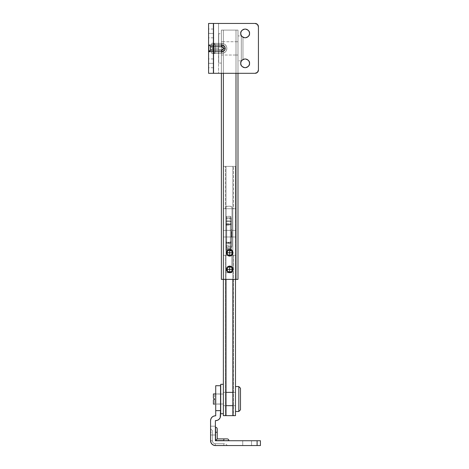 <?xml version="1.0" encoding="UTF-8"?>
<svg xmlns="http://www.w3.org/2000/svg" width="469" height="469" viewBox="0 0 469 469"><rect width="100%" height="100%" fill="white"/><g stroke="black" fill="none" stroke-linecap="round" stroke-linejoin="round"><path stroke-width="0.35" stroke-dasharray="2.35 1.76" d="M223.367 55.025L221.374 55.025L221.374 41.729L223.367 41.729L223.367 55.025L223.367 41.729L223.367 54.521L223.367 41.729L221.374 41.729L221.374 55.025L221.374 42.233L221.374 55.025L223.367 55.025M237.988 55.025L235.995 55.025L235.995 41.729L237.988 41.729L237.988 55.025L237.988 41.729L237.988 54.521L237.988 41.729L235.995 41.729L235.995 55.025L235.995 41.729L235.995 55.025L237.988 55.025L237.988 41.729L221.374 41.729L221.374 55.025L237.988 55.025L237.988 54.521L237.988 55.025L221.374 55.025L221.374 41.729L237.988 41.729L237.988 48.377L237.988 35.914L237.988 60.841L241.312 60.841L241.312 35.914L237.988 35.914L241.312 35.914L241.312 60.841L242.977 59.176L242.977 37.573L241.312 35.914L242.977 37.573L242.977 59.176L241.312 60.841L241.312 35.914L241.312 60.841L237.988 60.841L237.988 35.914L237.988 55.025M229.681 271.891C226.72 272.776 226.72 266.017 229.681 266.908C226.72 266.017 226.72 272.776 229.681 271.891L231.446 271.158L232.173 269.399L231.446 267.635L229.681 266.908L227.916 267.635L227.189 269.399L227.916 271.158L229.681 271.891L227.916 271.158L227.189 269.399L227.916 267.635L229.681 266.908L231.446 267.635L232.173 269.399L231.446 271.158L229.681 271.891C232.642 272.776 232.642 266.017 229.681 266.908C232.642 266.017 232.642 272.776 229.681 271.891A2.492 2.492 0 0 0 231.838 268.157A2.492 2.492 0 0 0 229.681 266.908A2.492 2.492 0 0 1 232.173 269.399A2.492 2.492 0 0 1 229.681 271.891L230.93 271.557L231.838 270.642L231.838 272.724L226.023 272.724L226.023 249.455L231.838 249.455L231.838 251.536A2.492 2.492 0 0 0 229.681 250.288C226.72 249.402 226.72 256.156 229.681 255.271C226.72 256.156 226.72 249.402 229.681 250.288L227.916 251.015L227.189 252.779L227.916 254.544L229.681 255.271L231.446 254.544L232.173 252.779L231.446 251.015L229.681 250.288L231.446 251.015L232.173 252.779L231.446 254.544L229.681 255.271L227.916 254.544L227.189 252.779L227.916 251.015L229.681 250.288C232.642 249.402 232.642 256.156 229.681 255.271C232.642 256.156 232.642 249.402 229.681 250.288A2.492 2.492 0 0 1 232.173 252.779A2.492 2.492 0 0 1 229.681 255.271A2.492 2.492 0 0 0 231.838 251.536L230.93 250.622L229.681 250.288L227.916 251.015L227.189 252.779L227.916 254.544L229.681 255.271L230.93 254.937L231.838 254.022L231.838 268.157L230.93 267.242L229.681 266.908L227.916 267.635L227.189 269.399L227.916 271.158L229.681 271.891L227.916 271.158L227.189 269.399L227.916 267.635L229.681 266.908L231.446 267.635L232.173 269.399L231.838 268.157L231.838 249.455L226.023 249.455L226.023 272.724L231.838 272.724L231.838 249.455L226.023 249.455L231.838 249.455L231.838 272.724L226.023 272.724L231.838 272.724L231.838 268.157A2.492 2.492 0 0 1 231.838 270.642L232.173 269.399L231.446 271.158L229.681 271.891A2.492 2.492 0 0 1 227.189 269.399A2.492 2.492 0 0 1 229.681 266.908A2.492 2.492 0 0 0 227.189 269.399A2.492 2.492 0 0 0 229.681 271.891M237.988 279.372L223.367 279.372L223.367 166.366L223.367 279.372L236.001 279.372L221.374 279.372L221.374 30.098L221.374 73.305L221.374 30.098L223.367 30.098L223.367 279.372L223.367 30.098L235.995 30.098L235.995 279.372L235.995 30.098L235.995 73.305L235.995 30.098L223.367 30.098L223.367 279.372L235.995 279.372L235.995 30.098L223.367 30.098L223.367 279.372L236.001 279.372L236.001 30.098L235.995 279.372L223.367 279.372L223.367 30.098L237.988 30.098L237.988 279.372L237.988 30.098L235.995 30.098L237.988 30.098L237.988 279.372L236.001 279.372L236.001 30.098L223.367 30.098L223.367 279.372L221.374 279.372L221.374 30.098L237.988 30.098L237.988 73.305M223.367 73.305L223.367 30.098L223.367 73.305M225.859 207.914L226.345 206.735L227.518 206.249L230.343 206.249L231.522 206.735L232.008 207.914L232.008 246.131L231.522 247.31L230.343 247.796L227.518 247.796L226.345 247.31L225.859 246.131L225.859 207.914L225.859 246.131L226.345 247.31L227.518 247.796L230.343 247.796L231.522 247.31L232.008 246.131L232.008 207.914L231.522 206.735L230.343 206.249L227.518 206.249L226.345 206.735L225.859 207.914L225.859 246.131L225.859 207.914C225.964 206.911 226.521 206.354 227.518 206.249L230.343 206.249C231.346 206.354 231.903 206.911 232.008 207.914L232.008 246.131C231.903 247.134 231.346 247.691 230.343 247.796L227.518 247.796C226.521 247.691 225.964 247.134 225.859 246.131C225.964 247.134 226.521 247.691 227.518 247.796L230.343 247.796C231.346 247.691 231.903 247.134 232.008 246.131L232.008 207.914C231.903 206.911 231.346 206.354 230.343 206.249L227.518 206.249C226.521 206.354 225.964 206.911 225.859 207.914M226.023 405.667L223.367 405.667L223.367 392.371L226.023 392.371L226.023 405.667L226.023 392.371L226.023 405.667L226.023 392.371L223.367 392.371L223.367 405.667L223.367 392.875L223.367 405.667L226.023 405.667M235.497 405.667L232.841 405.667L232.841 392.371L235.497 392.371L235.497 405.667L235.497 392.371L235.497 405.163L235.497 392.371L232.841 392.371L232.841 405.667L232.841 392.875L232.841 405.667L235.497 405.667L235.497 392.371L232.841 392.371L235.497 392.371L235.497 399.019L235.497 386.556L235.497 411.483L235.497 386.556L235.497 405.667L235.497 392.371L235.497 405.667L232.841 405.667L235.497 405.667M223.367 230.343L226.023 230.343L226.023 236.992L223.367 236.992L223.367 230.343L223.367 236.992L223.367 230.343L223.367 236.992L226.023 236.992L226.023 230.343L226.023 236.992L226.023 230.343L223.367 230.343L223.367 236.992L235.995 236.992L235.995 230.343L223.367 230.343L235.995 230.343L235.995 236.992L223.367 236.992L223.367 230.343M232.841 230.343L235.497 230.343L235.497 236.992L232.841 236.992L232.841 230.343L232.841 236.992L232.841 231.317L232.841 236.992L235.497 236.992L235.497 230.343L235.497 236.992L235.497 230.343L232.841 230.343M225.36 255.271L233.503 255.271L233.503 415.64L225.36 415.64L225.36 255.271L225.36 415.64L223.367 415.64L223.367 255.271L235.497 255.271L235.497 415.64L233.503 415.64L233.503 255.271L235.497 255.271L235.497 415.64L223.367 415.64L223.367 255.271L226.023 255.271L226.023 415.64L226.023 166.366L226.023 279.372L226.023 166.366L223.367 166.366L223.367 255.271L225.36 255.271M232.841 255.271L226.023 255.271L226.023 208.74L232.841 208.74L232.841 415.64L232.841 255.271L235.497 255.271L235.497 208.74L235.497 255.271L223.367 255.271L223.367 166.366L232.841 166.366L232.841 279.372L232.841 166.366L235.497 166.366L235.497 208.74L225.36 208.74L225.36 166.366L223.367 166.366L233.503 166.366L225.36 166.366L225.36 208.74L223.367 208.74L233.503 208.74L233.503 166.366L233.503 208.74L235.497 208.74L232.841 208.74L232.841 255.271M235.497 279.372L235.497 166.366L226.023 166.366L226.023 208.74L235.497 208.74L235.497 166.366L233.503 166.366L235.497 166.366L235.497 279.372M220.541 404.09L215.722 404.09L215.722 393.948L220.541 393.948L220.541 404.09L220.541 393.948L220.541 403.703L220.541 393.948L215.722 393.948L215.722 404.09L215.722 393.948L215.722 404.09L220.541 404.09M210.569 420.634L210.569 440.743L210.939 442.584L211.982 444.143L213.547 445.187L215.388 445.55A4.819 4.819 0 0 1 210.569 440.743A4.819 4.819 0 0 0 215.388 445.55L223.865 445.55L223.865 443.721L223.865 445.386L227.189 445.386L225.525 443.721L215.388 443.721A2.99 2.99 0 0 1 212.398 440.737L212.398 430.595L212.398 440.737A2.99 2.99 0 0 0 215.388 443.721L223.865 443.721L215.388 443.721C213.588 443.533 212.592 442.543 212.398 440.737L212.398 432.254L210.733 432.254L210.733 428.93L210.569 440.719A4.819 4.819 0 0 0 215.388 445.55L260.424 445.55L260.424 440.731L215.388 440.731L215.388 420.623L215.711 420.623A4.819 4.819 0 0 0 220.541 415.815L220.541 385.723L220.541 410.651L215.722 410.651L215.722 415.804L215.4 415.804A4.819 4.819 0 0 0 210.569 420.634L210.569 440.743A4.819 4.819 0 0 1 210.569 440.719M223.865 438.902L227.189 438.902L223.865 438.902L223.865 440.567L223.865 438.902L217.217 438.902L215.558 440.567L228.849 440.567L215.558 440.567L215.558 432.254L215.558 440.567L217.217 438.902L223.865 438.902M223.865 445.55L215.388 445.55L213.547 445.187L211.982 444.143L210.939 442.584L210.569 440.743L210.939 442.584L211.982 444.143L213.547 445.187L215.388 445.55L257.1 445.55L257.1 440.731L215.388 440.731L228.849 440.731L215.388 440.731L228.849 440.731L215.388 440.731L215.388 420.623L217.563 420.259L219.129 419.216L220.172 417.656L220.541 415.815L220.541 410.651L215.722 410.651L215.722 415.804L215.4 415.804A4.819 4.819 0 0 0 215.388 415.804L213.542 416.173L211.976 417.217L210.933 418.788M251.536 440.731L251.536 445.55L242.725 445.55L242.725 440.731L251.536 440.731L251.536 445.55L242.725 445.55L242.725 440.731L251.536 440.731L242.725 440.731L251.536 440.731L242.725 440.731L251.536 440.731L242.725 440.731L242.725 445.55L251.536 445.55L242.725 445.55L251.536 445.55L242.725 445.55L251.536 445.55L251.536 440.731L242.725 440.731L242.725 445.55L251.536 445.55L251.536 440.731M210.569 426.192L215.388 426.192L215.388 434.998L210.569 434.998L210.569 426.192L215.388 426.192L215.388 434.998L210.569 434.998L210.569 426.192L210.569 434.998L210.569 426.526L210.569 434.998L215.388 434.998L215.388 426.192L215.388 434.663L215.388 426.192L210.569 426.192L210.569 434.998L215.388 434.998L215.388 426.192L210.569 426.192M215.722 385.723L215.722 410.651M257.1 440.731L260.424 440.731L260.424 445.55L257.1 445.55L257.1 440.731M217.217 432.254L217.217 438.902L217.217 432.254L215.558 432.254L217.217 432.254L217.217 428.93L217.217 432.254M215.388 432.254L215.388 440.731L215.558 432.254M215.558 440.567L216.191 439.928M223.865 445.386L223.865 443.721L225.525 443.721L227.189 445.386L223.865 445.386L223.865 443.721L215.388 443.721L215.388 445.386L223.865 445.386L215.388 445.386C212.592 445.093 211.038 443.545 210.733 440.743L212.398 440.737L210.733 440.743L210.733 428.93L210.733 432.254L212.398 432.254C212.398 430.114 212.398 430.114 212.398 432.254C212.398 430.114 212.398 430.114 212.398 432.254L212.398 440.737L210.733 440.737L210.733 432.254L210.733 440.737L212.398 440.737C212.592 442.543 213.588 443.533 215.388 443.721L215.388 445.386L215.388 443.721L215.388 445.386L213.612 445.028L212.099 444.026L211.091 442.519L210.733 440.737C211.038 443.545 212.592 445.093 215.388 445.386L213.612 445.028L212.105 444.026L211.091 442.519L210.733 440.743L210.733 428.93L210.569 432.254M226.023 249.455L226.023 272.724L226.023 249.455M231.838 251.536A2.492 2.492 0 0 1 231.838 254.022L232.173 252.779L231.838 251.536M229.681 255.271L227.916 254.544L227.189 252.779L227.916 251.015L229.681 250.288L231.446 251.015L232.173 252.779L231.446 254.544L229.681 255.271A2.492 2.492 0 0 1 227.189 252.779A2.492 2.492 0 0 1 229.681 250.288A2.492 2.492 0 0 0 227.189 252.779A2.492 2.492 0 0 0 229.681 255.271M231.176 236.992L225.859 236.992L225.859 230.343L231.176 230.343L231.176 236.992L231.176 230.343L231.176 236.018L231.176 230.343L225.859 230.343L225.859 236.992L225.859 231.317L225.859 236.992L231.176 236.992M225.859 225.267L225.859 225.888A0.832 0.832 0 0 1 226.691 225.056L226.691 224.639A0.832 0.627 180 0 0 225.859 225.267L225.859 249.156A0.832 0.322 180 0 0 226.691 249.479L226.691 251.003A0.832 0.832 0 0 1 225.859 250.17L225.859 241.482L225.859 245.217L226.691 245.838L226.691 246.465A0.832 0.832 0 0 1 225.859 245.633L225.859 225.267A0.832 0.627 0 0 1 226.691 224.639L230.343 224.639L230.343 225.056A0.832 0.832 0 0 1 231.176 225.888L231.176 225.267A0.832 0.627 180 0 0 230.343 224.639L230.343 220.876L230.343 224.34L226.691 224.34L226.691 220.876L230.343 220.876L226.691 220.876L226.691 221.491L230.343 221.491L226.691 221.491L226.691 224.639L230.343 224.639L230.343 225.056L230.343 223.479L226.691 223.479L226.691 225.056L226.691 221.491A0.832 0.627 180 0 0 225.859 222.118L225.859 225.267M231.176 249.156L231.176 250.17A0.832 0.832 0 0 1 230.343 251.003L230.343 249.479A0.832 0.322 180 0 0 231.176 249.156L231.176 245.633A0.832 0.832 0 0 1 230.343 246.465L230.343 245.838L231.176 245.217L231.176 245.633L231.176 217.194L231.176 218.759L226.691 218.718L226.691 216.338L230.343 216.338L230.343 223.479L226.691 223.479L226.691 218.718L230.343 218.718L230.343 216.338L226.691 216.338L226.691 217.856L230.343 217.856L230.343 216.338L230.343 217.856L226.691 217.856L226.691 243.001L230.343 243.001L230.343 217.856L230.343 243.001L226.691 243.001L226.691 246.465L226.691 245.838L230.343 245.838L230.343 246.465L230.343 243.001A0.832 0.322 0 0 1 231.176 243.323L231.176 218.185A0.832 0.322 180 0 0 230.343 217.856A0.832 0.322 0 0 1 231.176 218.185L231.176 223.525L231.176 218.759L230.343 218.718L230.343 223.479L231.176 223.525L231.176 225.888L231.176 221.708L231.176 249.156A0.832 0.322 0 0 1 230.343 249.479L230.343 251.003L230.343 248.629L226.691 248.629L226.691 251.003L226.691 249.479L230.343 249.479L226.691 249.479L226.691 224.34L230.343 224.34L230.343 249.479L230.343 224.639A0.832 0.627 -0 0 1 231.176 225.267L231.176 222.118A0.832 0.627 180 0 0 230.343 221.491A0.832 0.627 -0 0 1 231.176 222.118L231.176 224.012A0.832 0.322 0 0 1 230.343 224.34A0.832 0.322 180 0 0 231.176 224.012L231.176 249.156M226.691 242.69L230.343 242.69L230.343 242.285L226.691 242.285L226.691 242.69L230.343 242.69L230.343 245.838L226.691 245.838L226.691 242.69L226.691 245.838L225.859 245.217L225.859 242.068A0.832 0.627 180 0 0 226.691 242.69A0.832 0.627 0 0 1 225.859 242.068L225.859 243.821L226.691 243.862L226.691 242.285L230.343 242.285L230.343 243.862L226.691 243.862L226.691 248.629L230.343 248.629L230.343 243.862L226.691 243.862L226.691 242.69M230.343 246.465A0.832 0.832 0 0 0 231.176 245.633L231.176 243.323A0.832 0.322 180 0 0 230.343 243.001L230.343 246.465L226.691 246.465L226.691 243.001A0.832 0.322 180 0 0 225.859 243.323L225.859 245.633A0.832 0.832 0 0 0 226.691 246.465M231.176 242.068L231.176 245.217L230.343 245.838L230.343 242.69A0.832 0.627 180 0 0 231.176 242.068A0.832 0.627 0 0 1 230.343 242.69L230.343 243.862L231.176 243.821L231.176 242.068M231.176 223.525L230.343 223.479L230.343 225.056A0.832 0.832 0 0 1 231.176 225.888L231.176 223.525M230.343 243.862L230.343 248.629L231.176 248.588L231.176 243.821L230.343 243.862M230.343 251.003A0.832 0.832 0 0 0 231.176 250.17L231.176 248.588L230.343 248.629L230.343 251.003L226.691 251.003L226.691 243.862L225.859 243.821L225.859 248.588L226.691 248.629L225.859 248.588L225.859 250.17A0.832 0.832 0 0 0 226.691 251.003M225.859 243.323A0.832 0.322 0 0 1 226.691 243.001L226.691 217.856A0.832 0.322 180 0 0 225.859 218.185L225.859 243.323M225.859 218.185A0.832 0.322 0 0 1 226.691 217.856L226.691 216.338L226.691 218.718L225.859 218.759L225.859 217.17L225.859 218.185M226.691 223.479L225.859 223.525L225.859 218.759L226.691 218.718L226.691 225.056A0.832 0.832 0 0 0 225.859 225.888L225.859 223.525L226.691 223.479M226.691 249.479A0.832 0.322 0 0 1 225.859 249.156L225.859 224.012A0.832 0.322 180 0 0 226.691 224.34L226.691 249.479M226.691 224.34A0.832 0.322 -0 0 1 225.859 224.012L225.859 222.118A0.832 0.627 0 0 1 226.691 221.491L226.691 224.34M231.592 233.668L231.592 236.992A13.46 13.46 0 0 1 231.176 238.322L231.176 233.668L231.592 233.668L231.416 236.992L231.176 229.517L231.416 233.668L231.592 230.343A13.46 13.46 0 0 0 231.176 229.013L231.176 233.668L231.592 233.668L231.176 233.668L231.176 238.322A13.46 13.46 0 0 0 231.592 236.992L231.592 233.668L231.176 233.668L231.176 237.818L231.176 229.517L231.176 238.322L231.176 229.013A13.46 13.46 0 0 1 231.592 230.343L231.592 233.668M231.176 237.818L231.176 236.605L231.176 237.818M221.374 53.36L218.712 53.36L218.712 43.394L221.374 43.394L221.374 63.086L221.374 33.668L218.712 33.668L218.712 63.086L221.374 63.086L218.712 63.086L218.712 33.668L218.712 63.086L218.712 33.668L221.374 33.668L221.374 63.086L221.374 42.749L221.374 53.36L221.374 43.394L218.712 43.394L218.712 53.36L218.712 43.394L218.712 53.36L221.374 53.36L221.374 43.394L213.893 43.394L213.893 53.36L221.374 53.36L213.893 53.36L213.893 43.394L221.374 43.394L221.374 53.36M221.374 33.668L221.374 42.749L221.374 33.668M223.367 404.002L220.706 404.002L220.706 394.036L223.367 394.036L223.367 413.728L223.367 384.31L223.367 413.728L223.367 393.391L223.367 404.002L223.367 394.036L220.706 394.036L220.706 413.728L220.706 384.31L220.706 404.002L220.706 394.036L220.706 404.002L223.367 404.002L223.367 394.036L220.706 394.036L223.367 394.036L223.367 399.019L223.367 392.371L223.367 405.667L223.367 392.371L226.023 392.371L223.367 392.371L223.367 404.002L223.367 394.036L223.367 404.002L220.706 404.002L223.367 404.002M223.367 384.31L223.367 393.391L223.367 384.31M223.367 236.992L223.367 231.317L223.367 236.992M235.995 230.343L235.995 236.992L235.995 230.343M213.893 53.577L213.893 43.177L211.736 43.248L211.736 47.545L212.979 48.377L211.736 49.21L211.736 53.507L213.893 53.577L211.736 53.507L211.736 49.21L212.979 48.377L211.736 47.545L211.736 43.248L213.893 43.177L213.893 53.577M211.736 53.507L211.736 49.21L211.736 53.507L211.736 49.21L211.736 53.507L212.979 53.577L212.979 48.377L211.736 49.21L212.979 48.377L211.736 49.21L212.979 48.377L211.736 47.545L211.736 43.248L211.736 47.545L211.736 43.248L211.736 47.545L212.979 48.377L211.736 47.545L212.979 48.377L211.736 47.545L211.736 43.248L212.979 43.177L212.979 48.377L212.979 43.177L211.736 43.248L211.736 47.545L212.979 48.377L211.736 49.21L211.736 53.507L211.736 49.21L212.979 48.377L212.979 53.577L211.736 53.507M237.988 60.841L237.988 53.149L237.988 60.841M221.374 55.025L221.374 41.729L221.374 55.025M221.374 43.394L221.374 52.985L221.374 43.394M242.977 37.573L242.977 59.176L242.977 37.573M213.893 43.177L213.893 53.179L213.893 43.177M213.893 53.36L213.893 43.394L213.893 53.36M220.541 394.036L215.887 394.036L215.887 404.002L220.541 404.002L215.887 404.002L215.887 394.036L220.541 394.036M215.722 404.172L215.722 393.866M215.887 393.866L215.887 404.172M214.644 404.172L213.395 404.102L213.395 399.852L214.644 399.019L213.395 398.187L213.395 393.937L214.644 393.866L213.395 393.937L213.395 398.187L213.395 393.937L213.395 398.187L213.395 393.937L213.395 398.187L214.644 399.019L213.395 399.852L213.395 404.102L213.395 399.852L214.644 399.019L213.395 399.852L214.644 399.019L213.395 398.187L214.644 399.019L214.644 393.866L214.644 399.019L213.395 398.187L214.644 399.019L214.644 404.172L214.644 399.019L213.395 399.852L213.395 404.102L213.395 399.852L213.395 404.102L214.644 404.172M240.48 388.215L240.48 409.824L240.48 388.215M238.821 411.483L238.821 386.556L238.821 411.483M235.497 411.483L235.497 403.791L235.497 411.483M223.367 405.667L223.367 401.564L223.367 405.667M215.887 394.259L215.887 403.78L215.887 394.259M215.887 394.036L215.887 404.002L215.887 394.036M218.548 48.377L213.729 48.377L213.729 53.448L213.729 48.377L213.729 53.448L213.729 48.377L218.548 48.377L218.548 73.305L218.548 23.45L213.729 23.45L213.729 73.305L208.576 73.305L208.576 23.45L213.395 23.45L213.395 73.305L213.395 23.45L213.395 73.305L213.395 23.45L213.395 73.305L213.407 23.45L213.729 23.45L213.717 73.305L218.548 73.305L213.729 73.305L213.717 23.45L213.395 23.45L213.395 73.305L218.548 73.305L213.729 73.305L213.729 23.45L218.548 23.45L213.407 23.45L255.107 23.45L257.458 24.423L258.431 26.774L258.431 69.981L258.431 26.774A3.324 3.324 0 0 0 255.107 23.45L213.395 23.45L218.548 23.45L218.548 48.377L218.548 43.306L218.548 48.377L218.548 43.306L218.548 48.377L213.729 48.377L213.729 43.306L213.729 53.448L213.729 43.306L213.729 48.377L213.729 43.306L213.729 48.377L218.548 48.377M224.217 50.728A3.324 3.324 0 0 0 224.223 50.728L225.196 48.377L226.855 48.377A4.983 4.983 0 0 1 221.872 53.36L221.872 51.701L221.872 53.36A4.983 4.983 0 0 0 226.855 48.377A4.983 4.983 0 0 1 221.872 53.36L223.777 52.985L225.396 51.901L226.474 50.283L226.855 48.377L226.474 46.472L225.396 44.854L223.777 43.769L221.872 43.394L213.395 43.394L213.395 23.45L208.576 23.45L208.576 73.305L213.395 73.305L213.395 53.36L221.872 53.36L213.559 53.36A1.659 1.659 0 0 0 215.224 51.701L208.576 51.701L208.576 50.728M242.022 30.309L241.066 31.734L240.732 33.422C240.48 35.503 241.951 36.969 245.135 37.825C248.324 36.969 249.789 35.503 249.537 33.422L249.203 31.734L248.248 30.309L246.823 29.354L245.135 29.019L243.452 29.354M241.066 61.65L240.732 63.333C240.48 65.414 241.951 66.885 245.135 67.735C248.324 66.885 249.789 65.414 249.537 63.333L249.203 61.65L248.248 60.22L246.823 59.264L245.135 58.93L243.452 59.264L242.022 60.22M208.576 33.422L213.395 33.422L213.395 37.825L213.395 33.422L213.395 37.825L213.395 33.422L208.576 33.422L208.576 37.825L208.576 29.019L208.576 33.422L208.576 29.019L208.576 33.422L208.576 29.019L208.576 33.422L213.395 33.422L213.395 37.825L213.395 29.019L213.395 33.422L213.395 29.019L213.395 33.422L213.395 29.019L213.395 33.422L208.576 33.422M208.576 63.333L213.395 63.333L213.395 67.735L213.395 63.333L213.395 67.735L213.395 63.333L208.576 63.333L208.576 67.735L208.576 58.93L208.576 63.333L208.576 58.93L208.576 63.333L208.576 58.93L208.576 63.333L213.395 63.333L213.395 67.735L213.395 58.93L213.395 63.333L213.395 58.93L213.395 63.333L213.395 58.93L213.395 63.333L208.576 63.333M258.431 69.981L257.458 72.332L255.107 73.305L213.395 73.305L255.107 73.305A3.324 3.324 0 0 0 258.431 69.981M249.203 35.105L249.537 33.422C249.789 31.341 248.324 29.869 245.135 29.019C241.951 29.869 240.48 31.341 240.732 33.422L241.066 35.105L242.022 36.535M243.452 37.491L245.135 37.825L246.823 37.491L248.248 36.535M242.022 66.446L243.452 67.401L245.135 67.735L246.823 67.401L248.248 66.446L249.203 65.021L249.537 63.333C249.789 61.251 248.324 59.786 245.135 58.93C241.951 59.786 240.48 61.251 240.732 63.333L241.066 65.021M213.559 43.394L214.198 43.517L213.559 43.394A1.659 1.659 0 0 1 215.224 45.053L215.224 51.701L215.224 45.053L221.872 45.053L215.224 45.053A1.659 1.659 0 0 0 213.559 43.394L213.559 53.36L213.559 43.394L221.872 43.394L221.872 45.053L221.872 43.394A4.983 4.983 0 0 1 226.855 48.377A4.983 4.983 0 0 0 221.872 43.394L213.395 43.394L221.872 43.394A4.983 4.983 0 0 1 226.855 48.377L225.196 48.377L224.223 46.026M213.559 53.36A1.659 1.659 0 0 0 215.224 51.701L215.224 45.053L214.198 43.517L215.224 45.053L215.224 51.701L214.738 52.874L213.559 53.36L214.738 52.874L215.224 51.701L221.872 51.701L208.576 51.701M213.395 53.36L213.395 43.394M210.405 46.718L210.405 50.036L210.405 46.718C210.3 45.716 209.743 45.159 208.74 45.053M213.395 51.701L208.74 51.701C209.743 51.596 210.3 51.039 210.405 50.036M210.733 428.93L212.398 430.595M226.691 225.056L230.343 225.056M230.343 216.338L231.176 217.17M230.343 242.285L231.176 241.453M230.343 220.876L231.176 221.702M226.691 242.285L225.859 241.453M226.691 216.338L225.859 217.17M225.859 223.525L225.859 225.888M226.691 220.876L225.859 221.702M213.729 53.448L218.548 53.448M213.395 37.825L208.576 37.825M213.395 67.735L208.576 67.735M213.395 58.93L208.576 58.93M213.395 29.019L208.576 29.019M213.729 43.306L218.548 43.306"/><path stroke-width="0.7" d="M221.374 73.305L221.374 279.372L223.367 279.372L223.367 73.305L223.367 279.372L221.374 279.372L221.374 73.305M237.988 279.372L235.995 279.372L235.995 73.305L235.995 279.372L223.367 279.372L223.367 415.64L223.367 279.372L237.988 279.372L237.988 73.305M226.023 415.64L232.841 415.64L232.841 279.372L232.841 415.64L223.367 415.64L226.023 415.64L226.023 279.372L226.023 415.64M235.497 415.64L235.497 279.372L235.497 415.64L232.841 415.64L235.497 415.64M227.189 438.902A1.659 1.659 0 0 1 228.849 440.567L223.865 440.731L228.849 440.567A1.659 1.659 0 0 0 227.189 438.902L217.217 438.902L217.217 428.93L217.217 432.254L215.558 432.254L215.558 440.567L223.865 440.567L223.865 438.902L223.865 440.567L215.558 440.567L217.217 438.902L217.217 432.254L215.558 432.254L215.558 427.271L215.558 440.567L217.217 438.902L227.189 438.902M210.569 420.634A4.819 4.819 0 0 1 215.4 415.804L215.722 415.804L215.722 385.723L220.541 385.723L220.541 415.815A4.819 4.819 0 0 1 215.711 420.623L215.388 420.623L215.388 440.731L260.424 440.731L260.424 445.55L215.388 445.55A4.819 4.819 0 0 1 210.569 440.743L210.569 420.634L210.569 440.743L210.939 442.584L211.982 444.143L213.547 445.187L215.388 445.55L257.1 445.55L257.1 440.731L215.388 440.731L215.388 420.623L215.711 420.623A4.819 4.819 0 0 0 215.722 420.623L217.563 420.259L219.129 419.216L220.172 417.656L220.541 410.651L215.722 410.651L215.722 415.804L215.4 415.804A4.819 4.819 0 0 0 215.388 415.804L213.542 416.173L211.976 417.217L210.933 418.788L210.569 420.634L210.933 418.788M210.569 440.719A4.819 4.819 0 0 0 210.569 440.743L210.569 432.254M215.722 410.651L215.722 385.723L215.722 410.651L220.541 410.651L220.541 385.723M260.424 440.731L257.1 440.731L257.1 445.55L260.424 445.55L260.424 440.731M233.005 252.779L229.681 252.779L229.681 256.103C231.686 255.892 232.794 254.784 233.005 252.779C232.794 250.774 231.686 249.666 229.681 249.455C227.676 249.666 226.568 250.774 226.357 252.779L229.681 252.779L229.681 249.455L229.681 252.779L226.357 252.779C226.568 254.784 227.676 255.892 229.681 256.103L229.681 252.779L233.005 252.779L232.032 250.428L229.681 249.455L227.33 250.428L226.357 252.779L227.33 255.13L229.681 256.103L232.032 255.13L233.005 252.779M233.005 269.399L229.681 269.399L229.681 272.724C231.686 272.512 232.794 271.404 233.005 269.399C232.794 267.394 231.686 266.286 229.681 266.075C227.676 266.286 226.568 267.394 226.357 269.399L229.681 269.399L229.681 266.075L229.681 269.399L226.357 269.399C226.568 271.404 227.676 272.512 229.681 272.724L229.681 269.399L233.005 269.399L232.032 267.049L229.681 266.075L227.33 267.049L226.357 269.399L227.33 271.75L229.681 272.724L232.032 271.75L233.005 269.399M223.367 384.31L220.706 384.31L220.706 413.728L223.367 413.728L220.706 413.728L220.706 384.31L223.367 384.31M232.841 392.371L226.023 392.371L232.841 392.371M226.023 405.667L232.841 405.667L226.023 405.667M238.821 411.483L238.821 386.556L235.497 386.556L238.821 386.556L238.821 411.483L240.48 409.824L240.48 388.215L238.821 386.556L240.48 388.215L240.48 409.824L238.821 411.483L235.497 411.483L238.821 411.483M215.722 393.866L213.395 393.937L213.395 398.187L214.644 399.019L213.395 399.852L213.395 404.102L214.644 404.172L213.395 404.102L213.395 399.852L214.644 399.019L213.395 398.187L213.395 393.937L215.441 393.866M208.576 50.728L208.74 48.377L208.74 51.701C209.743 51.596 210.3 51.039 210.405 50.036L221.872 50.036L223.045 49.55L223.531 48.377L223.045 47.205L221.872 46.718L221.872 45.053C223.889 45.253 224.997 46.361 225.196 48.377L223.531 48.377L221.872 46.718L210.405 46.718L210.405 50.036L210.405 46.718C210.3 45.716 209.743 45.159 208.74 45.053L208.74 48.377L208.576 45.053L213.395 45.053L213.395 23.45L208.576 23.45L208.576 45.053L208.576 23.45L213.395 23.45L213.395 45.053L221.872 45.053C223.877 45.264 224.985 46.372 225.196 48.377C224.985 46.372 223.877 45.264 221.872 45.053L224.223 46.026L225.196 48.377L224.223 50.728A3.324 3.324 0 0 0 225.196 48.407M209.924 45.552L210.405 46.718C210.3 45.716 209.743 45.159 208.74 45.053L208.74 51.701L210.405 50.036L213.395 50.036L213.395 46.718L213.395 50.036L221.872 50.036L221.872 51.701L221.872 50.036L223.531 48.377L225.196 48.377C224.997 50.394 223.889 51.502 221.872 51.701C223.877 51.49 224.985 50.382 225.196 48.377C224.985 50.382 223.877 51.49 221.872 51.701A3.324 3.324 0 0 0 224.217 50.728L221.872 51.701L213.395 51.701L213.395 73.305L255.107 73.305L257.458 72.332L258.431 69.981L258.431 26.774L258.431 69.981A3.324 3.324 0 0 1 255.107 73.305L213.395 73.305L213.395 51.701L208.576 51.701L208.576 73.305L208.576 51.701L221.872 51.701L224.223 50.728M249.537 33.422C249.789 35.503 248.324 36.969 245.135 37.825C241.951 36.969 240.48 35.503 240.732 33.422L241.066 31.734L242.022 30.309L243.452 29.354L245.135 29.019L246.823 29.354L248.248 30.309L249.203 31.734L249.537 33.422L249.203 35.105L248.248 36.535L246.823 37.491L245.135 37.825L243.452 37.491L242.022 36.535L241.066 35.105L240.732 33.422C240.48 31.341 241.951 29.869 245.135 29.019C248.324 29.869 249.789 31.341 249.537 33.422M249.537 63.333C249.789 65.414 248.324 66.885 245.135 67.735C241.951 66.885 240.48 65.414 240.732 63.333L241.066 61.65L242.022 60.22L243.452 59.264L245.135 58.93L246.823 59.264L248.248 60.22L249.203 61.65L249.537 63.333L249.203 65.021L248.248 66.446L246.823 67.401L245.135 67.735L243.452 67.401L242.022 66.446L241.066 65.021L240.732 63.333C240.48 61.251 241.951 59.786 245.135 58.93C248.324 59.786 249.789 61.251 249.537 63.333M208.576 51.701L208.576 45.053L213.395 45.053L213.395 46.718L210.405 46.718M258.431 26.774L257.458 24.423L255.107 23.45L213.395 23.45L255.107 23.45A3.324 3.324 0 0 1 258.431 26.774M208.576 73.305L213.395 73.305L208.576 73.305L208.576 23.45M243.452 29.354L242.022 30.309M242.022 36.535L243.452 37.491M248.248 36.535L249.203 35.105M242.022 60.22L241.066 61.65M241.066 65.021L242.022 66.446M224.223 46.026L221.872 45.053L213.395 45.053L213.395 46.718L221.872 46.718L221.872 45.053A3.324 3.324 0 0 1 225.196 48.377M208.74 45.053L209.907 45.528M210.405 50.036C210.3 51.039 209.743 51.596 208.74 51.701M213.395 50.036L213.395 51.701L213.395 50.036M217.217 428.93C217.118 427.927 216.561 427.37 215.558 427.271L215.388 427.271"/></g></svg>

